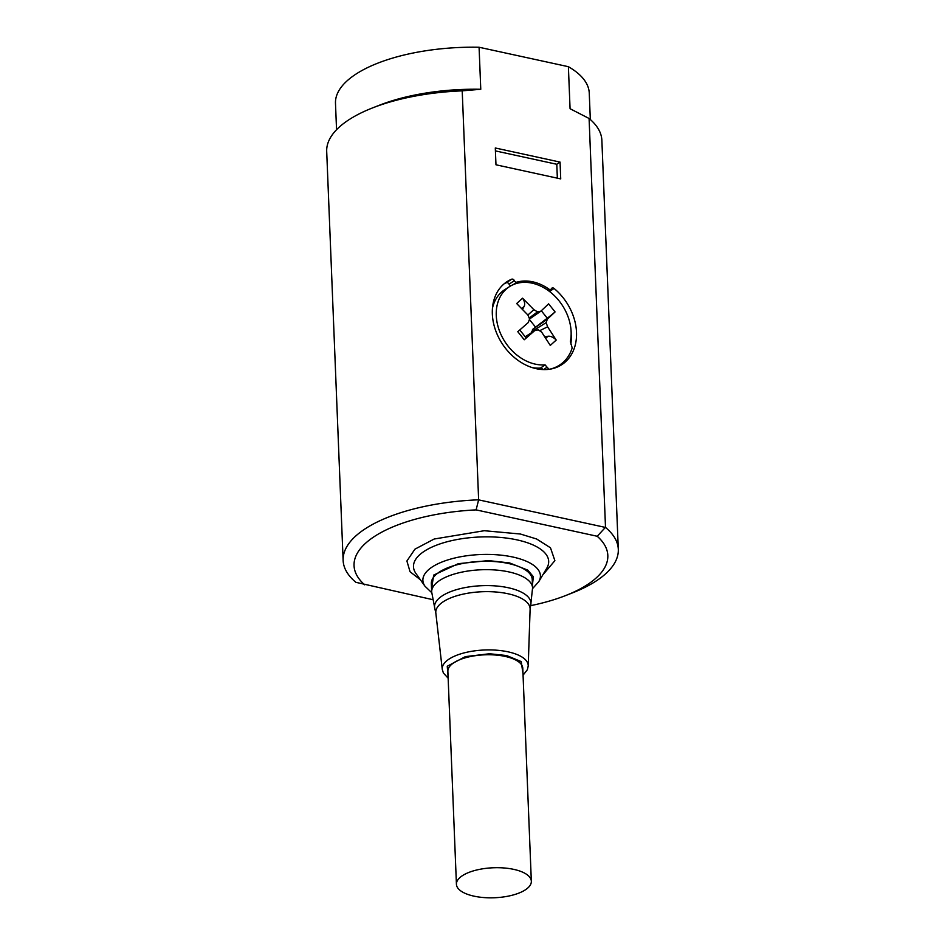 <?xml version="1.0" encoding="UTF-8"?>
<svg xmlns="http://www.w3.org/2000/svg" width="945" height="945" viewBox="0 0 945 945"><rect width="100%" height="100%" fill="white"/><g stroke="black" fill="none" stroke-linecap="round" stroke-linejoin="round"><path stroke-width="1.42" d="M432.467 599.591L355.911 582.321A137.698 55.105 -2.3 0 1 343.13 560.409A137.698 55.105 -2.3 0 1 478.631 499.81L462.211 90.85A137.698 55.105 177.7 0 0 372.625 107.884A137.698 55.105 177.7 0 0 326.698 151.448L343.13 560.409M364.652 584.825A126.984 50.817 -2.3 0 1 476.115 509.887L597.228 536.264A126.984 50.817 -2.3 0 1 565.476 595.622A126.984 50.817 -2.3 0 1 530.606 605.662M478.631 499.81L476.115 509.887M462.211 90.85L480.769 89.279A126.984 50.817 177.7 0 0 379.524 105.178L372.625 107.884M551.396 288.709A2.292 1.76 -123.9 0 1 554.065 288.449A49.719 38.202 -123.9 0 1 562.169 364.416A49.719 38.202 -123.9 0 1 502.716 344.464A49.719 38.202 -123.9 0 1 506.685 281.893A49.719 38.202 -123.9 0 1 511.623 279.212A2.292 1.76 -123.9 0 1 514.363 280.641A2.292 1.76 56.1 0 0 516.939 282.142A45.136 34.67 -123.9 0 1 548.891 289.099A2.292 1.76 56.1 0 0 551.396 288.709M478.808 499.905L605.509 527.44L589.089 118.479L570.071 108.722L568.382 66.693L479.08 47.25L480.769 89.279M495.971 164.796L495.298 147.987L560.042 162.091L560.728 178.9L495.971 164.796M479.08 47.25A126.984 50.817 177.7 0 0 335.487 103.324L336.55 129.725M590.318 119.531L589.255 93.13A126.984 50.817 177.7 0 0 568.382 66.693M605.509 527.44A137.698 55.105 -2.3 0 1 618.302 549.352A137.698 55.105 -2.3 0 1 572.375 592.917L565.476 595.622M618.302 549.352L601.87 140.392A137.698 55.105 177.7 0 0 589.089 118.479M514.363 280.641L509.083 284.197A2.292 1.76 56.1 0 0 506.343 282.768A49.719 38.202 56.1 0 0 504.134 283.807M559.428 366.058A49.719 38.202 56.1 0 0 563.007 362.478M570.851 344.086A49.719 38.202 56.1 0 0 571.146 334.365M509.083 284.197A2.292 1.76 56.1 0 0 511.021 285.733M597.228 536.264L605.343 527.464M495.416 150.905L556.794 164.276L560.042 162.091M557.349 178.168L556.794 164.276M542.808 369.554A2.292 1.76 56.1 0 0 540.552 368.054A44.368 34.091 -123.9 0 1 532.354 367.64M492.439 308.283A44.368 34.091 -123.9 0 1 504.984 289.501L509.615 286.559A44.214 33.973 -123.9 0 1 552.908 294.297A44.214 33.973 -123.9 0 1 570.378 341.476L572.186 347.961A48.845 37.528 -123.9 0 1 560.574 364.416A48.845 37.528 -123.9 0 1 549.447 369.247M560.574 364.416L557.101 366.884A48.963 37.611 -123.9 0 1 556.192 367.51M540.552 368.054L545.064 364.864A44.214 33.973 -123.9 0 1 500.874 334.306A44.214 33.973 -123.9 0 1 509.615 286.559M545.064 364.864L547.108 367.215L543.517 369.589M549.057 369.33L547.108 367.215M555.081 311.921L547.297 319.245L532.507 329.486L547.273 318.193A9.178 0.65 -38.8 0 0 555.081 311.921L548.608 303.853L540.835 311.188L537.516 311.874L533.842 309.665L522.585 298.195L516.655 303.546L527.912 315.016L529.59 319.032L528.22 322.588L517.789 331.695L524.251 339.751A9.178 0.65 -38.8 0 0 526.022 337.755L519.774 329.982M525.219 336.763L534.681 330.644L538.237 329.805L541.674 332.156L550.273 345.421L556.203 340.07L547.604 326.805L546.163 322.647L547.297 319.245M534.681 330.644L524.251 339.751M508.599 563.527A50.487 20.211 177.7 0 0 457.014 564.779A50.487 20.211 177.7 0 0 431.333 583.585L431.676 591.983A50.487 20.211 -2.3 0 1 457.345 573.178A50.487 20.211 -2.3 0 1 508.942 571.926A50.487 20.211 -2.3 0 1 532.567 587.932L532.236 579.533A50.487 20.211 177.7 0 0 508.599 563.527M556.203 340.07A9.178 5.835 -132.1 0 0 548.005 336.255L545.82 338.239M547.604 326.805L539.607 330.726M544.816 336.715L548.005 336.255M540.835 311.188L529.566 318.985M527.901 315.004L533.842 309.665M522.585 298.195A9.178 5.835 47.9 0 1 524.097 306.487L522.573 309.334M532.023 332.368L532.507 329.486M535.366 326.911L529.413 319.493M546.163 322.647L531.74 331.612M537.516 311.874L529.176 318.028M531.338 881.26L522.786 668.316A37.481 15.002 177.7 0 0 505.244 656.432A37.481 15.002 177.7 0 0 466.936 657.354A37.481 15.002 177.7 0 0 447.871 671.316L456.423 884.26A37.481 15.002 -2.3 0 1 475.489 870.298A37.481 15.002 -2.3 0 1 513.796 869.376A37.481 15.002 -2.3 0 1 531.338 881.26A37.481 15.002 -2.3 0 1 494.483 897.75A37.481 15.002 -2.3 0 1 456.423 884.26M542.808 574.891L554.88 560.668L550.486 547.805L536.618 538.993L520.4 534.019L484.301 530.712L434.18 539.016L414.949 549.151L406.893 560.999L410.059 571.76L420.43 579.805M511.623 279.212L506.343 282.768M549.529 291.497L554.065 288.449M548.891 289.099L547.509 290.032M513.135 284.693L516.939 282.142M546.765 568.24A67.65 27.074 177.7 0 0 517.021 539.879A67.65 27.074 177.7 0 0 440.677 543.682A67.65 27.074 177.7 0 0 415.942 573.497L425.014 586.266A58.814 23.542 -2.3 0 1 446.512 560.35A58.814 23.542 -2.3 0 1 512.887 557.042A58.814 23.542 -2.3 0 1 538.756 581.695L546.765 568.24M431.546 588.865L433.696 575.08L458.337 563.681L488.411 560.598L509.509 562.913L527.759 570.13L533.358 576.686L532.448 584.813M541.308 310.751L547.273 318.193M521.805 308.566L524.097 306.487M431.676 591.983L434.972 609.253A48.242 19.313 -2.3 0 1 456.541 589.645A48.242 19.313 -2.3 0 1 508.351 587.755A48.242 19.313 -2.3 0 1 530.677 605.414L532.567 587.932M530.677 605.414L530.11 609.277A47.191 18.888 177.7 0 0 508.02 593.755A47.191 18.888 177.7 0 0 459.187 595.09A47.191 18.888 177.7 0 0 435.834 613.069L434.972 609.253M435.834 613.069L442.272 669.438A43.033 17.223 -2.3 0 1 463.558 653.042A43.033 17.223 -2.3 0 1 508.079 651.837A43.033 17.223 -2.3 0 1 528.22 665.977L530.11 609.277M448.095 676.88L447.257 666.249L465.377 656.621L489.557 653.751L506.567 655.535L521.238 661.583L523.01 673.868M550.911 289.264L548.62 290.812M532.59 588.581L538.756 581.695M425.014 586.266L431.7 592.633M523.058 675.191L527.369 669.698L528.22 665.977M442.272 669.438L443.394 673.029L448.154 678.203"/></g></svg>
